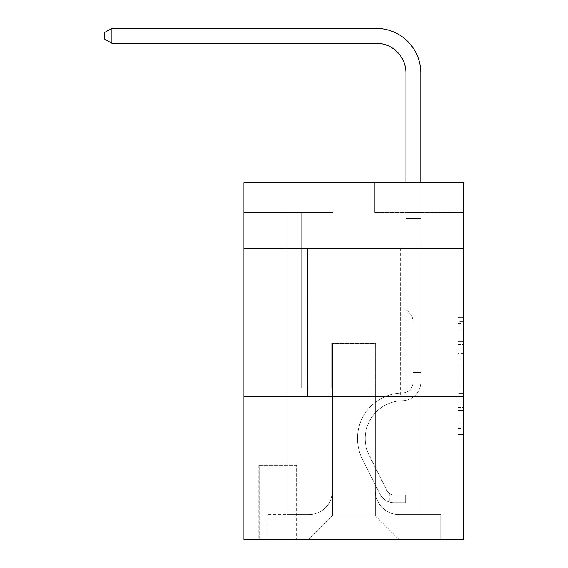 <?xml version="1.0" encoding="UTF-8"?>
<svg xmlns="http://www.w3.org/2000/svg" width="568" height="568" viewBox="0 0 568 568"><rect width="100%" height="100%" fill="white"/><g stroke="black" fill="none" stroke-linecap="round" stroke-linejoin="round"><path stroke-width="0.43" stroke-dasharray="2.84 2.13" d="M457.971 353.275L457.971 371.955L463.914 371.955L463.914 428.584L463.914 323.497L463.914 371.955L457.971 371.955L457.971 321.744L457.971 434.421L457.971 317.661L457.971 426.248L463.914 426.248L457.971 426.248L463.914 426.248L457.971 426.248L457.971 407.568L457.971 434.421L463.914 434.421L463.914 317.661L463.914 425.957L463.914 380.127L457.971 380.127L463.914 380.127L463.914 407.568L463.914 325.833L457.971 325.833L463.914 325.833L463.914 434.421L463.914 323.497L463.914 434.421L457.971 434.421L457.971 317.661L463.914 317.661L463.914 323.497L463.914 317.661L463.914 323.497L463.914 317.661L463.914 321.744L463.914 317.661L457.971 317.661L457.971 325.833L463.914 325.833L457.971 325.833L457.971 353.275L463.914 353.275M400.277 248.166L400.277 396.855L307.494 396.855L400.277 396.855L307.494 396.855L400.277 396.855L400.277 248.166L307.494 248.166L307.494 396.855L307.494 248.166L400.277 248.166M296.787 465.256L258.724 465.256L296.787 465.256L296.787 539.6L258.724 539.6L296.787 539.6M258.724 465.256L258.724 539.6M463.914 364.947L463.914 359.111L463.914 364.947L457.971 364.947L457.971 341.446L457.971 410.628L457.971 393.262L463.914 393.262L457.971 393.262L457.971 434.421L463.914 434.421L457.971 434.421L463.914 434.421L457.971 434.421L457.971 317.661L463.914 317.661L457.971 317.661L463.914 317.661L457.971 317.661L457.971 364.947L463.914 364.947M463.914 396.855L463.914 539.6L243.857 539.6L243.857 396.855L463.914 396.855L463.914 182.74L374.702 182.74L463.914 182.74L463.914 212.482L463.914 182.74L243.857 182.74L333.068 182.74L243.857 182.74L243.857 212.482L333.068 212.482L243.857 212.482L243.857 182.74L243.857 248.166L463.914 248.166L243.857 248.166L243.857 396.855L463.914 396.855L243.857 396.855M286.975 212.482L286.975 514.622L308.68 514.622A23.792 23.792 0 0 0 332.472 490.83L332.472 343.328L332.472 515.808L332.472 343.328L332.472 515.808L332.472 343.328L375.299 343.328L375.299 490.83A23.792 23.792 0 0 0 399.084 514.622L420.796 514.622L420.796 212.482L420.796 514.622L420.796 212.482L420.796 514.622L420.796 212.482L420.796 514.622L420.796 212.482L420.796 514.622L420.796 212.482L420.796 514.622L420.796 212.482L420.796 514.622L420.796 212.482L420.796 514.622L420.796 212.482L420.796 514.622L420.796 212.482L420.796 514.622L420.796 212.482L420.796 514.622L420.796 212.482L420.796 514.622L420.796 212.482L420.796 514.622L420.796 212.482L420.796 514.622L440.718 514.622L399.084 514.622L420.796 514.622L399.084 514.622L420.796 514.622L399.084 514.622L420.796 514.622L399.084 514.622L420.796 514.622L399.084 514.622L420.796 514.622L399.084 514.622L420.796 514.622L399.084 514.622L420.796 514.622L399.084 514.622L420.796 514.622L399.084 514.622L420.796 514.622L399.084 514.622L420.796 514.622L399.084 514.622L420.796 514.622L399.084 514.622L420.796 514.622L420.796 212.482L405.928 212.482L420.796 212.482L405.928 212.482L420.796 212.482L405.928 212.482L420.796 212.482L405.928 212.482L420.796 212.482L405.928 212.482L420.796 212.482L405.928 212.482L420.796 212.482L405.928 212.482L420.796 212.482L405.928 212.482L420.796 212.482L405.928 212.482L420.796 212.482L405.928 212.482L420.796 212.482L405.928 212.482L420.796 212.482L405.928 212.482L420.796 212.482L405.928 212.482L420.796 212.482L405.928 212.482L420.796 212.482L420.796 514.622L399.084 514.622A23.792 23.792 0 0 1 375.299 490.83A23.792 23.792 0 0 0 399.084 514.622A23.792 23.792 0 0 1 375.299 490.83A23.792 23.792 0 0 0 399.084 514.622A23.792 23.792 0 0 1 375.299 490.83A23.792 23.792 0 0 0 399.084 514.622A23.792 23.792 0 0 1 375.299 490.83A23.792 23.792 0 0 0 399.084 514.622A23.792 23.792 0 0 1 375.299 490.83A23.792 23.792 0 0 0 399.084 514.622A23.792 23.792 0 0 1 375.299 490.83A23.792 23.792 0 0 0 399.084 514.622A23.792 23.792 0 0 1 375.299 490.83A23.792 23.792 0 0 0 399.084 514.622A23.792 23.792 0 0 1 375.299 490.83A23.792 23.792 0 0 0 399.084 514.622A23.792 23.792 0 0 1 375.299 490.83A23.792 23.792 0 0 0 399.084 514.622A23.792 23.792 0 0 1 375.299 490.83A23.792 23.792 0 0 0 399.084 514.622A23.792 23.792 0 0 1 375.299 490.83A23.792 23.792 0 0 0 399.084 514.622A23.792 23.792 0 0 1 375.299 490.83A23.792 23.792 0 0 0 399.084 514.622A23.792 23.792 0 0 1 375.299 490.83L375.299 343.328L375.299 515.808L332.472 515.808L375.299 515.808L399.084 539.6L440.718 539.6L308.68 539.6L399.084 539.6L375.299 515.808L399.084 539.6L375.299 515.808L375.299 343.328L375.299 515.808L375.299 343.328L331.875 343.328L331.875 387.937L301.842 387.937L301.842 212.482L286.975 212.482L286.975 514.622L308.68 514.622A23.792 23.792 0 0 0 332.472 490.83L332.472 343.328L331.875 343.328L331.875 387.937L301.842 387.937L301.842 212.482L286.975 212.482L286.975 514.622L308.68 514.622L267.052 514.622L308.68 514.622L286.975 514.622L286.975 212.482L286.975 514.622L286.975 212.482L286.975 514.622L286.975 212.482L286.975 514.622L286.975 212.482L286.975 514.622L286.975 212.482L286.975 514.622L286.975 212.482L286.975 514.622L286.975 212.482L286.975 514.622L286.975 212.482L286.975 514.622L286.975 212.482L286.975 514.622L286.975 212.482L286.975 514.622L286.975 212.482L286.975 514.622L286.975 212.482L301.842 212.482L286.975 212.482L301.842 212.482L286.975 212.482L301.842 212.482L286.975 212.482L301.842 212.482L286.975 212.482L301.842 212.482L286.975 212.482L301.842 212.482L286.975 212.482L301.842 212.482L286.975 212.482L301.842 212.482L286.975 212.482L301.842 212.482L286.975 212.482L301.842 212.482L286.975 212.482L301.842 212.482L286.975 212.482L301.842 212.482L286.975 212.482L301.842 212.482L286.975 212.482L286.975 514.622L286.975 212.482M332.472 490.83L332.472 343.328L331.875 343.328L331.875 387.937L301.842 387.937L301.842 212.482L301.842 387.937L301.842 212.482L301.842 387.937L301.842 212.482L301.842 387.937L301.842 212.482L301.842 387.937L301.842 212.482L301.842 387.937L301.842 212.482L301.842 387.937L301.842 212.482L301.842 387.937L301.842 212.482L301.842 387.937L301.842 212.482L301.842 387.937L301.842 212.482L301.842 387.937L301.842 212.482L301.842 387.937L301.842 212.482L301.842 387.937L301.842 212.482L301.842 387.937L331.875 387.937L301.842 387.937L331.875 387.937L301.842 387.937L331.875 387.937L301.842 387.937L331.875 387.937L301.842 387.937L331.875 387.937L301.842 387.937L331.875 387.937L301.842 387.937L331.875 387.937L301.842 387.937L331.875 387.937L301.842 387.937L331.875 387.937L301.842 387.937L331.875 387.937L301.842 387.937L331.875 387.937L301.842 387.937L331.875 387.937L301.842 387.937L331.875 387.937L331.875 343.328L331.875 387.937L331.875 343.328L331.875 387.937L331.875 343.328L331.875 387.937L331.875 343.328L331.875 387.937L331.875 343.328L331.875 387.937L331.875 343.328L331.875 387.937L331.875 343.328L331.875 387.937L331.875 343.328L331.875 387.937L331.875 343.328L331.875 387.937L331.875 343.328L331.875 387.937L331.875 343.328L331.875 387.937L331.875 343.328L331.875 387.937L331.875 343.328L332.472 343.328L331.875 343.328L332.472 343.328L331.875 343.328L332.472 343.328L331.875 343.328L332.472 343.328L331.875 343.328L332.472 343.328L331.875 343.328L332.472 343.328L331.875 343.328L332.472 343.328L331.875 343.328L332.472 343.328L331.875 343.328L332.472 343.328L331.875 343.328L332.472 343.328L331.875 343.328L332.472 343.328L331.875 343.328L332.472 343.328L331.875 343.328L332.472 343.328L332.472 490.83A23.792 23.792 0 0 1 308.68 514.622A23.792 23.792 0 0 0 332.472 490.83A23.792 23.792 0 0 1 308.68 514.622A23.792 23.792 0 0 0 332.472 490.83A23.792 23.792 0 0 1 308.68 514.622A23.792 23.792 0 0 0 332.472 490.83A23.792 23.792 0 0 1 308.68 514.622A23.792 23.792 0 0 0 332.472 490.83A23.792 23.792 0 0 1 308.68 514.622A23.792 23.792 0 0 0 332.472 490.83A23.792 23.792 0 0 1 308.68 514.622A23.792 23.792 0 0 0 332.472 490.83A23.792 23.792 0 0 1 308.68 514.622A23.792 23.792 0 0 0 332.472 490.83A23.792 23.792 0 0 1 308.68 514.622A23.792 23.792 0 0 0 332.472 490.83A23.792 23.792 0 0 1 308.68 514.622A23.792 23.792 0 0 0 332.472 490.83A23.792 23.792 0 0 1 308.68 514.622A23.792 23.792 0 0 0 332.472 490.83A23.792 23.792 0 0 1 308.68 514.622A23.792 23.792 0 0 0 332.472 490.83A23.792 23.792 0 0 1 308.68 514.622A23.792 23.792 0 0 0 332.472 490.83M463.914 212.482L374.702 212.482L463.914 212.482M259.32 539.6L296.191 539.6L259.32 539.6L259.32 465.256L296.191 465.256L296.191 539.6L296.191 465.256L259.32 465.256L259.32 539.6M267.052 539.6L308.68 539.6L332.472 515.808L308.68 539.6L332.472 515.808L308.68 539.6L267.052 539.6L267.052 514.622L267.052 539.6M375.888 343.328L375.299 343.328L375.888 343.328L375.299 343.328L375.888 343.328L375.299 343.328L375.888 343.328L375.299 343.328L375.888 343.328L375.299 343.328L375.888 343.328L375.299 343.328L375.888 343.328L375.299 343.328L375.888 343.328L375.299 343.328L375.888 343.328L375.299 343.328L375.888 343.328L375.299 343.328L375.888 343.328L375.299 343.328L375.888 343.328L375.299 343.328L375.888 343.328L375.299 343.328L375.888 343.328L375.299 343.328L375.888 343.328L375.888 387.937L375.888 343.328M374.702 212.482L374.702 182.74L374.702 212.482M333.068 212.482L333.068 182.74L333.068 212.482M440.718 514.622L440.718 539.6L440.718 514.622M405.928 212.482L405.928 387.937L375.888 387.937L405.928 387.937L375.888 387.937L405.928 387.937L375.888 387.937L405.928 387.937L375.888 387.937L405.928 387.937L375.888 387.937L405.928 387.937L375.888 387.937L405.928 387.937L375.888 387.937L405.928 387.937L375.888 387.937L405.928 387.937L375.888 387.937L405.928 387.937L375.888 387.937L405.928 387.937L375.888 387.937L405.928 387.937L375.888 387.937L405.928 387.937L375.888 387.937L405.928 387.937L375.888 387.937L405.928 387.937L405.928 212.482M463.914 248.166L243.857 248.166M457.971 371.955L463.914 371.955L457.971 371.955M457.971 321.744L457.971 317.661L457.971 321.744L463.914 321.744L457.971 321.744M457.971 410.337L457.971 385.963L457.971 410.337L463.914 410.337L457.971 410.337M457.971 385.963L457.971 380.127L463.914 380.127L457.971 380.127L457.971 385.963L463.914 385.963L457.971 385.963M457.971 341.446L457.971 325.833L457.971 341.446L463.914 341.446L457.971 341.446M457.971 317.661L463.914 317.661L457.971 317.661L457.971 323.497L457.971 317.661L463.914 317.661M457.971 434.421L463.914 434.421L457.971 434.421L457.971 428.584L457.971 434.421M376.186 28.4A44.609 44.609 0 0 1 420.796 73.009A44.609 44.609 0 0 0 376.186 28.4A44.609 44.609 0 0 1 420.796 73.009A44.609 44.609 0 0 0 376.186 28.4A44.609 44.609 0 0 1 420.796 73.009A44.609 44.609 0 0 0 376.186 28.4A44.609 44.609 0 0 1 420.796 73.009A44.609 44.609 0 0 0 376.186 28.4A44.609 44.609 0 0 1 420.796 73.009A44.609 44.609 0 0 0 376.186 28.4A44.609 44.609 0 0 1 420.796 73.009A44.609 44.609 0 0 0 376.186 28.4A44.609 44.609 0 0 1 420.796 73.009A44.609 44.609 0 0 0 376.186 28.4L111.818 28.4L104.086 32.859L111.818 28.4L104.086 32.859L111.818 28.4L376.186 28.4A44.609 44.609 0 0 1 420.796 73.009L420.796 218.467L405.928 218.467L405.928 73.009L405.928 309.425L409.279 312.776A12.922 12.922 0 0 1 413.064 321.914L413.064 382.001L413.064 321.914A12.922 12.922 0 0 0 409.279 312.776L405.928 309.425L405.928 218.467L405.928 309.425L409.279 312.776A12.922 12.922 0 0 1 413.064 321.914L413.064 382.001L413.064 321.914A12.922 12.922 0 0 0 409.279 312.776L405.928 309.425L405.928 218.467L405.928 309.425L409.279 312.776A12.922 12.922 0 0 1 413.064 321.914L413.064 382.001L413.064 321.914A12.922 12.922 0 0 0 409.279 312.776L405.928 309.425L405.928 218.467L405.928 309.425L409.279 312.776A12.922 12.922 0 0 1 413.064 321.914L413.064 382.001L413.064 321.914A12.922 12.922 0 0 0 409.279 312.776L405.928 309.425L405.928 218.467L405.928 309.425L409.279 312.776A12.922 12.922 0 0 1 413.064 321.914L413.064 382.001A11.005 11.005 0 0 1 402.236 393.006A11.005 11.005 0 0 0 413.064 382.001A11.005 11.005 0 0 1 402.236 393.006A11.005 11.005 0 0 0 413.064 382.001L413.064 321.914A12.922 12.922 0 0 0 409.279 312.776L405.928 309.425L405.928 218.467L405.928 309.425L409.279 312.776L405.928 309.425L405.928 218.467L405.928 309.425L405.928 218.467L405.928 236.863L420.796 236.863L420.796 382.001A18.737 18.737 0 0 1 402.357 400.738A18.737 18.737 0 0 0 420.796 382.001A18.737 18.737 0 0 1 402.357 400.738A18.737 18.737 0 0 0 420.796 382.001L420.796 372.473L413.064 372.473L420.796 372.473L420.796 382.001A18.737 18.737 0 0 1 402.357 400.738A18.737 18.737 0 0 0 420.796 382.001L420.796 372.473L420.796 382.001A18.737 18.737 0 0 1 402.357 400.738A18.737 18.737 0 0 0 420.796 382.001A18.737 18.737 0 0 1 402.357 400.738A18.737 18.737 0 0 0 420.796 382.001L420.796 372.473L413.064 372.473L420.796 372.473L420.796 382.001A18.737 18.737 0 0 1 402.357 400.738A18.737 18.737 0 0 0 420.796 382.001L420.796 372.473L413.064 372.473L420.796 372.473L413.064 372.473L420.796 372.473L413.064 372.473L420.796 372.473L413.064 372.473L413.064 382.001A11.005 11.005 0 0 1 402.236 393.006A11.005 11.005 0 0 0 413.064 382.001L413.064 372.473L413.064 382.001A11.005 11.005 0 0 1 402.236 393.006A11.005 11.005 0 0 0 413.064 382.001A11.005 11.005 0 0 1 402.236 393.006A11.005 11.005 0 0 0 413.064 382.001L413.064 372.473L413.064 382.001A11.005 11.005 0 0 1 402.236 393.006A11.005 11.005 0 0 0 413.064 382.001L413.064 372.473L413.064 382.001A11.005 11.005 0 0 1 402.236 393.006A11.005 11.005 0 0 0 413.064 382.001A11.005 11.005 0 0 1 402.236 393.006A11.005 11.005 0 0 0 413.064 382.001L413.064 372.473L413.064 382.001A11.005 11.005 0 0 1 402.236 393.006A11.005 11.005 0 0 0 413.064 382.001L413.064 372.473L413.064 382.001A11.005 11.005 0 0 1 402.236 393.006A11.005 11.005 0 0 0 413.064 382.001A11.005 11.005 0 0 1 402.236 393.006A11.005 11.005 0 0 0 413.064 382.001L413.064 372.473L413.064 382.001A11.005 11.005 0 0 1 402.236 393.006A11.005 11.005 0 0 0 413.064 382.001L413.064 372.473L413.064 382.001A11.005 11.005 0 0 1 402.236 393.006A11.005 11.005 0 0 0 413.064 382.001A11.005 11.005 0 0 1 402.236 393.006A11.005 11.005 0 0 0 413.064 382.001L413.064 372.473L413.064 382.001A11.005 11.005 0 0 1 402.236 393.006A45.497 45.497 0 0 0 362.299 458.93A45.497 45.497 0 0 1 402.236 393.006A45.497 45.497 0 0 0 362.299 458.93A45.497 45.497 0 0 1 402.236 393.006A11.005 11.005 0 0 0 413.064 382.001A11.005 11.005 0 0 1 402.236 393.006A45.497 45.497 0 0 0 362.299 458.93A45.497 45.497 0 0 1 402.236 393.006A11.005 11.005 0 0 0 413.064 382.001A11.005 11.005 0 0 1 402.236 393.006A45.497 45.497 0 0 0 362.299 458.93A45.497 45.497 0 0 1 402.236 393.006A45.497 45.497 0 0 0 362.299 458.93A45.497 45.497 0 0 1 402.236 393.006A11.005 11.005 0 0 0 413.064 382.001L413.064 372.473L413.064 382.001A11.005 11.005 0 0 1 402.236 393.006A45.497 45.497 0 0 0 362.299 458.93A45.497 45.497 0 0 1 402.236 393.006A11.005 11.005 0 0 0 413.064 382.001A11.005 11.005 0 0 1 402.236 393.006A45.497 45.497 0 0 0 362.299 458.93A45.497 45.497 0 0 1 402.236 393.006A45.497 45.497 0 0 0 362.299 458.93A45.497 45.497 0 0 1 402.236 393.006A11.005 11.005 0 0 0 413.064 382.001A11.005 11.005 0 0 1 402.236 393.006A45.497 45.497 0 0 0 362.299 458.93A45.497 45.497 0 0 1 402.236 393.006A11.005 11.005 0 0 0 413.064 382.001L413.064 372.473L413.064 382.001A11.005 11.005 0 0 1 402.236 393.006A45.497 45.497 0 0 0 362.299 458.93A45.497 45.497 0 0 1 402.236 393.006A45.497 45.497 0 0 0 362.299 458.93A45.497 45.497 0 0 1 402.236 393.006A11.005 11.005 0 0 0 413.064 382.001A11.005 11.005 0 0 1 402.236 393.006A45.497 45.497 0 0 0 362.299 458.93A45.497 45.497 0 0 1 402.236 393.006A11.005 11.005 0 0 0 413.064 382.001A11.005 11.005 0 0 1 402.236 393.006A45.497 45.497 0 0 0 362.299 458.93A45.497 45.497 0 0 1 402.236 393.006A45.497 45.497 0 0 0 362.299 458.93A45.497 45.497 0 0 1 402.236 393.006A11.005 11.005 0 0 0 413.064 382.001L413.064 372.473L413.064 382.001A11.005 11.005 0 0 1 402.236 393.006A45.497 45.497 0 0 0 362.299 458.93L379.949 494.039L362.299 458.93A45.497 45.497 0 0 1 402.236 393.006A45.497 45.497 0 0 0 362.299 458.93L379.949 494.039L362.299 458.93A45.497 45.497 0 0 1 402.236 393.006A45.497 45.497 0 0 0 362.299 458.93L379.949 494.039L362.299 458.93A45.497 45.497 0 0 1 402.236 393.006A11.005 11.005 0 0 0 413.064 382.001A11.005 11.005 0 0 1 402.236 393.006A45.497 45.497 0 0 0 362.299 458.93L379.949 494.039L362.299 458.93A45.497 45.497 0 0 1 402.236 393.006A45.497 45.497 0 0 0 362.299 458.93L379.949 494.039L362.299 458.93A45.497 45.497 0 0 1 402.236 393.006A45.497 45.497 0 0 0 362.299 458.93L379.949 494.039L362.299 458.93A45.497 45.497 0 0 1 402.236 393.006A11.005 11.005 0 0 0 413.064 382.001A11.005 11.005 0 0 1 402.236 393.006A45.497 45.497 0 0 0 362.299 458.93L379.949 494.039L362.299 458.93A45.497 45.497 0 0 1 402.236 393.006A45.497 45.497 0 0 0 362.299 458.93L379.949 494.039L362.299 458.93A45.497 45.497 0 0 1 402.236 393.006A45.497 45.497 0 0 0 362.299 458.93L379.949 494.039A15.762 15.762 0 0 0 389.272 501.991C393.858 502.964 393.858 502.964 389.272 501.991C393.858 502.964 393.858 502.964 389.272 501.991A15.762 15.762 0 0 1 379.949 494.039L362.299 458.93A45.497 45.497 0 0 1 402.236 393.006A11.005 11.005 0 0 0 413.064 382.001L413.064 372.473L413.064 382.001A11.005 11.005 0 0 1 402.236 393.006A45.497 45.497 0 0 0 362.299 458.93L379.949 494.039A15.762 15.762 0 0 0 393.73 502.723A15.762 15.762 0 0 1 379.949 494.039A15.762 15.762 0 0 0 389.272 501.991C393.858 502.964 393.858 502.964 389.272 501.991C393.858 502.964 393.858 502.964 389.272 501.991A15.762 15.762 0 0 1 379.949 494.039L362.299 458.93L379.949 494.039A15.762 15.762 0 0 0 393.73 502.723A15.762 15.762 0 0 1 379.949 494.039A15.762 15.762 0 0 0 389.272 501.991C393.858 502.964 393.858 502.964 389.272 501.991C393.858 502.964 393.858 502.964 389.272 501.991A15.762 15.762 0 0 1 379.949 494.039L362.299 458.93L379.949 494.039A15.762 15.762 0 0 0 393.73 502.723A15.762 15.762 0 0 1 379.949 494.039A15.762 15.762 0 0 0 389.272 501.991C393.858 502.964 393.858 502.964 389.272 501.991C393.858 502.964 393.858 502.964 389.272 501.991A15.762 15.762 0 0 1 379.949 494.039L362.299 458.93A45.497 45.497 0 0 1 402.236 393.006A45.497 45.497 0 0 0 362.299 458.93L379.949 494.039A15.762 15.762 0 0 0 393.73 502.723A15.762 15.762 0 0 1 379.949 494.039A15.762 15.762 0 0 0 389.272 501.991C393.858 502.964 393.858 502.964 389.272 501.991C393.858 502.964 393.858 502.964 389.272 501.991A15.762 15.762 0 0 1 379.949 494.039L362.299 458.93L379.949 494.039A15.762 15.762 0 0 0 393.73 502.723A15.762 15.762 0 0 1 379.949 494.039A15.762 15.762 0 0 0 389.272 501.991C393.858 502.964 393.858 502.964 389.272 501.991C393.858 502.964 393.858 502.964 389.272 501.991A15.762 15.762 0 0 1 379.949 494.039L362.299 458.93L379.949 494.039A15.762 15.762 0 0 0 393.73 502.723A15.762 15.762 0 0 1 379.949 494.039A15.762 15.762 0 0 0 389.272 501.991C393.858 502.964 393.858 502.964 389.272 501.991C393.858 502.964 393.858 502.964 389.272 501.991A15.762 15.762 0 0 1 379.949 494.039L362.299 458.93A45.497 45.497 0 0 1 402.236 393.006A45.497 45.497 0 0 0 362.299 458.93L379.949 494.039A15.762 15.762 0 0 0 393.73 502.723A15.762 15.762 0 0 1 379.949 494.039A15.762 15.762 0 0 0 389.272 501.991C393.858 502.964 393.858 502.964 389.272 501.991C393.858 502.964 393.858 502.964 389.272 501.991A15.762 15.762 0 0 1 379.949 494.039L362.299 458.93L379.949 494.039A15.762 15.762 0 0 0 393.73 502.723A15.762 15.762 0 0 1 379.949 494.039A15.762 15.762 0 0 0 389.272 501.991C393.858 502.964 393.858 502.964 389.272 501.991C393.858 502.964 393.858 502.964 389.272 501.991A15.762 15.762 0 0 1 379.949 494.039L362.299 458.93L379.949 494.039A15.762 15.762 0 0 0 393.73 502.723A15.762 15.762 0 0 1 379.949 494.039A15.762 15.762 0 0 0 389.272 501.991C393.858 502.964 393.858 502.964 389.272 501.991C393.858 502.964 393.858 502.964 389.272 501.991A15.762 15.762 0 0 1 379.949 494.039L362.299 458.93A45.497 45.497 0 0 1 402.236 393.006A11.005 11.005 0 0 0 413.064 382.001A11.005 11.005 0 0 1 402.236 393.006A45.497 45.497 0 0 0 362.299 458.93L379.949 494.039A15.762 15.762 0 0 0 393.73 502.723A15.762 15.762 0 0 1 379.949 494.039A15.762 15.762 0 0 0 389.272 501.991C393.858 502.964 393.858 502.964 389.272 501.991C393.858 502.964 393.858 502.964 389.272 501.991A15.762 15.762 0 0 1 379.949 494.039L362.299 458.93L379.949 494.039A15.762 15.762 0 0 0 393.73 502.723A15.762 15.762 0 0 1 379.949 494.039A15.762 15.762 0 0 0 389.272 501.991C393.858 502.964 393.858 502.964 389.272 501.991C393.858 502.964 393.858 502.964 389.272 501.991A15.762 15.762 0 0 1 379.949 494.039L362.299 458.93L379.949 494.039A15.762 15.762 0 0 0 393.73 502.723A15.762 15.762 0 0 1 379.949 494.039A15.762 15.762 0 0 0 389.272 501.991C393.858 502.964 393.858 502.964 389.272 501.991C393.858 502.964 393.858 502.964 389.272 501.991A15.762 15.762 0 0 1 379.949 494.039L362.299 458.93A45.497 45.497 0 0 1 402.236 393.006A45.497 45.497 0 0 0 362.299 458.93L379.949 494.039A15.762 15.762 0 0 0 393.73 502.723A15.762 15.762 0 0 1 379.949 494.039A15.762 15.762 0 0 0 389.272 501.991C393.858 502.964 393.858 502.964 389.272 501.991C393.858 502.964 393.858 502.964 389.272 501.991A15.762 15.762 0 0 1 379.949 494.039L362.299 458.93L379.949 494.039A15.762 15.762 0 0 0 393.73 502.723L405.63 502.723L393.73 502.723A15.762 15.762 0 0 1 379.949 494.039L362.299 458.93A45.497 45.497 0 0 1 402.236 393.006A11.005 11.005 0 0 0 413.064 382.001L413.064 372.473L413.064 376.037L413.064 372.473L420.796 372.473L420.796 382.001A18.737 18.737 0 0 1 402.357 400.738A18.737 18.737 0 0 0 420.796 382.001A18.737 18.737 0 0 1 402.357 400.738A18.737 18.737 0 0 0 420.796 382.001L420.796 376.037L420.796 382.001A18.737 18.737 0 0 1 402.357 400.738A18.737 18.737 0 0 0 420.796 382.001A18.737 18.737 0 0 1 402.357 400.738A18.737 18.737 0 0 0 420.796 382.001A18.737 18.737 0 0 1 402.357 400.738A18.737 18.737 0 0 0 420.796 382.001A18.737 18.737 0 0 1 402.357 400.738A18.737 18.737 0 0 0 420.796 382.001A18.737 18.737 0 0 1 402.357 400.738A18.737 18.737 0 0 0 420.796 382.001A18.737 18.737 0 0 1 402.357 400.738A18.737 18.737 0 0 0 420.796 382.001A18.737 18.737 0 0 1 402.357 400.738A37.765 37.765 0 0 0 369.207 455.458A37.765 37.765 0 0 1 402.357 400.738A37.765 37.765 0 0 0 369.207 455.458A37.765 37.765 0 0 1 402.357 400.738A18.737 18.737 0 0 0 420.796 382.001A18.737 18.737 0 0 1 402.357 400.738A37.765 37.765 0 0 0 369.207 455.458A37.765 37.765 0 0 1 402.357 400.738A18.737 18.737 0 0 0 420.796 382.001A18.737 18.737 0 0 1 402.357 400.738A37.765 37.765 0 0 0 369.207 455.458A37.765 37.765 0 0 1 402.357 400.738A37.765 37.765 0 0 0 369.207 455.458A37.765 37.765 0 0 1 402.357 400.738A18.737 18.737 0 0 0 420.796 382.001A18.737 18.737 0 0 1 402.357 400.738A37.765 37.765 0 0 0 369.207 455.458A37.765 37.765 0 0 1 402.357 400.738A18.737 18.737 0 0 0 420.796 382.001A18.737 18.737 0 0 1 402.357 400.738A37.765 37.765 0 0 0 369.207 455.458A37.765 37.765 0 0 1 402.357 400.738A37.765 37.765 0 0 0 369.207 455.458A37.765 37.765 0 0 1 402.357 400.738A18.737 18.737 0 0 0 420.796 382.001A18.737 18.737 0 0 1 402.357 400.738A37.765 37.765 0 0 0 369.207 455.458A37.765 37.765 0 0 1 402.357 400.738A18.737 18.737 0 0 0 420.796 382.001A18.737 18.737 0 0 1 402.357 400.738A37.765 37.765 0 0 0 369.207 455.458A37.765 37.765 0 0 1 402.357 400.738A37.765 37.765 0 0 0 369.207 455.458A37.765 37.765 0 0 1 402.357 400.738A37.765 37.765 0 0 0 369.207 455.458A37.765 37.765 0 0 1 402.357 400.738A37.765 37.765 0 0 0 369.207 455.458A37.765 37.765 0 0 1 402.357 400.738A37.765 37.765 0 0 0 369.207 455.458A37.765 37.765 0 0 1 402.357 400.738A37.765 37.765 0 0 0 369.207 455.458L386.858 490.567L369.207 455.458A37.765 37.765 0 0 1 402.357 400.738A37.765 37.765 0 0 0 369.207 455.458L386.858 490.567L369.207 455.458A37.765 37.765 0 0 1 402.357 400.738A37.765 37.765 0 0 0 369.207 455.458L386.858 490.567L369.207 455.458A37.765 37.765 0 0 1 402.357 400.738A37.765 37.765 0 0 0 369.207 455.458L386.858 490.567L369.207 455.458A37.765 37.765 0 0 1 402.357 400.738A37.765 37.765 0 0 0 369.207 455.458L386.858 490.567L369.207 455.458A37.765 37.765 0 0 1 402.357 400.738A37.765 37.765 0 0 0 369.207 455.458L386.858 490.567L369.207 455.458A37.765 37.765 0 0 1 402.357 400.738A37.765 37.765 0 0 0 369.207 455.458L386.858 490.567L369.207 455.458A37.765 37.765 0 0 1 402.357 400.738A37.765 37.765 0 0 0 369.207 455.458L386.858 490.567L369.207 455.458A37.765 37.765 0 0 1 402.357 400.738A37.765 37.765 0 0 0 369.207 455.458L386.858 490.567A8.03 8.03 0 0 0 389.272 493.429C393.78 495.502 393.78 495.502 389.272 493.429C393.78 495.502 393.78 495.502 389.272 493.429A8.03 8.03 0 0 1 386.858 490.567L369.207 455.458A37.765 37.765 0 0 1 402.357 400.738A37.765 37.765 0 0 0 369.207 455.458L386.858 490.567A8.03 8.03 0 0 0 393.73 494.991A8.03 8.03 0 0 1 386.858 490.567A8.03 8.03 0 0 0 389.272 493.429C393.78 495.502 393.78 495.502 389.272 493.429C393.78 495.502 393.78 495.502 389.272 493.429A8.03 8.03 0 0 1 386.858 490.567L369.207 455.458L386.858 490.567A8.03 8.03 0 0 0 393.73 494.991A8.03 8.03 0 0 1 386.858 490.567A8.03 8.03 0 0 0 389.272 493.429C393.78 495.502 393.78 495.502 389.272 493.429C393.78 495.502 393.78 495.502 389.272 493.429A8.03 8.03 0 0 1 386.858 490.567L369.207 455.458L386.858 490.567A8.03 8.03 0 0 0 393.73 494.991A8.03 8.03 0 0 1 386.858 490.567A8.03 8.03 0 0 0 389.272 493.429C393.78 495.502 393.78 495.502 389.272 493.429C393.78 495.502 393.78 495.502 389.272 493.429A8.03 8.03 0 0 1 386.858 490.567L369.207 455.458A37.765 37.765 0 0 1 402.357 400.738A37.765 37.765 0 0 0 369.207 455.458L386.858 490.567A8.03 8.03 0 0 0 393.73 494.991A8.03 8.03 0 0 1 386.858 490.567A8.03 8.03 0 0 0 389.272 493.429C393.78 495.502 393.78 495.502 389.272 493.429C393.78 495.502 393.78 495.502 389.272 493.429A8.03 8.03 0 0 1 386.858 490.567L369.207 455.458L386.858 490.567A8.03 8.03 0 0 0 393.73 494.991A8.03 8.03 0 0 1 386.858 490.567A8.03 8.03 0 0 0 389.272 493.429C393.78 495.502 393.78 495.502 389.272 493.429C393.78 495.502 393.78 495.502 389.272 493.429A8.03 8.03 0 0 1 386.858 490.567L369.207 455.458L386.858 490.567A8.03 8.03 0 0 0 393.73 494.991A8.03 8.03 0 0 1 386.858 490.567A8.03 8.03 0 0 0 389.272 493.429C393.78 495.502 393.78 495.502 389.272 493.429C393.78 495.502 393.78 495.502 389.272 493.429A8.03 8.03 0 0 1 386.858 490.567L369.207 455.458A37.765 37.765 0 0 1 402.357 400.738A37.765 37.765 0 0 0 369.207 455.458L386.858 490.567A8.03 8.03 0 0 0 393.73 494.991A8.03 8.03 0 0 1 386.858 490.567A8.03 8.03 0 0 0 389.272 493.429C393.78 495.502 393.78 495.502 389.272 493.429C393.78 495.502 393.78 495.502 389.272 493.429A8.03 8.03 0 0 1 386.858 490.567L369.207 455.458L386.858 490.567A8.03 8.03 0 0 0 393.73 494.991A8.03 8.03 0 0 1 386.858 490.567A8.03 8.03 0 0 0 389.272 493.429C393.78 495.502 393.78 495.502 389.272 493.429C393.78 495.502 393.78 495.502 389.272 493.429A8.03 8.03 0 0 1 386.858 490.567L369.207 455.458L386.858 490.567A8.03 8.03 0 0 0 393.73 494.991A8.03 8.03 0 0 1 386.858 490.567A8.03 8.03 0 0 0 389.272 493.429C393.78 495.502 393.78 495.502 389.272 493.429C393.78 495.502 393.78 495.502 389.272 493.429A8.03 8.03 0 0 1 386.858 490.567L369.207 455.458L386.858 490.567A8.03 8.03 0 0 0 393.73 494.991A8.03 8.03 0 0 1 386.858 490.567A8.03 8.03 0 0 0 389.272 493.429C393.78 495.502 393.78 495.502 389.272 493.429C393.78 495.502 393.78 495.502 389.272 493.429A8.03 8.03 0 0 1 386.858 490.567L369.207 455.458L386.858 490.567A8.03 8.03 0 0 0 393.73 494.991A8.03 8.03 0 0 1 386.858 490.567A8.03 8.03 0 0 0 389.272 493.429C393.78 495.502 393.78 495.502 389.272 493.429C393.78 495.502 393.78 495.502 389.272 493.429A8.03 8.03 0 0 1 386.858 490.567L369.207 455.458L386.858 490.567A8.03 8.03 0 0 0 393.73 494.991A8.03 8.03 0 0 1 386.858 490.567A8.03 8.03 0 0 0 389.272 493.429C393.78 495.502 393.78 495.502 389.272 493.429C393.78 495.502 393.78 495.502 389.272 493.429A8.03 8.03 0 0 1 386.858 490.567L369.207 455.458L386.858 490.567A8.03 8.03 0 0 0 393.73 494.991A8.03 8.03 0 0 1 386.858 490.567A8.03 8.03 0 0 0 389.272 493.429A8.03 8.03 0 0 1 386.858 490.567L369.207 455.458L386.858 490.567A8.03 8.03 0 0 0 393.73 494.991L405.63 494.991L405.63 502.723L405.63 494.991L393.73 494.991L393.73 502.723L405.63 502.723L393.73 502.723L393.73 494.991L405.63 494.991L405.63 502.723L405.63 494.991L393.73 494.991L393.73 502.723L405.63 502.723L393.73 502.723L393.73 494.991L405.63 494.991L405.63 502.723L405.63 494.991L393.73 494.991L393.73 502.723L405.63 502.723L393.73 502.723L393.73 494.991L405.63 494.991L405.63 502.723L405.63 494.991L393.73 494.991L393.73 502.723L405.63 502.723L393.73 502.723L393.73 494.991L405.63 494.991L405.63 502.723L405.63 494.991L393.73 494.991L393.73 502.723L405.63 502.723L393.73 502.723L393.73 494.991L405.63 494.991L405.63 502.723L405.63 494.991L393.73 494.991L393.73 502.723L405.63 502.723L393.73 502.723L393.73 494.991L405.63 494.991L405.63 502.723L405.63 494.991L393.73 494.991L393.73 502.723L405.63 502.723L393.73 502.723L393.73 494.991L405.63 494.991L405.63 502.723L405.63 494.991L393.73 494.991L393.73 502.723L405.63 502.723L393.73 502.723L393.73 494.991L405.63 494.991L405.63 502.723L405.63 494.991L393.73 494.991L393.73 502.723L405.63 502.723L393.73 502.723L393.73 494.991L405.63 494.991L405.63 502.723L405.63 494.991L393.73 494.991L393.73 502.723L405.63 502.723L393.73 502.723L393.73 494.991L405.63 494.991L405.63 502.723L405.63 494.991L393.73 494.991L393.73 502.723L405.63 502.723L393.73 502.723L393.73 494.991L405.63 494.991L405.63 502.723L405.63 494.991L393.73 494.991L393.73 502.723L405.63 502.723L393.73 502.723L393.73 494.991L405.63 494.991L405.63 502.723L405.63 494.991L393.73 494.991L393.73 502.723L405.63 502.723L393.73 502.723L393.73 494.991L405.63 494.991L393.73 494.991L393.73 502.723L393.73 494.991A8.03 8.03 0 0 1 386.858 490.567L369.207 455.458A37.765 37.765 0 0 1 402.357 400.738A18.737 18.737 0 0 0 420.796 382.001L420.796 218.467L420.796 236.863L420.796 218.467L405.928 218.467L405.928 73.009A29.735 29.735 0 0 0 376.186 43.267L111.818 43.267L111.818 28.4L376.186 28.4A44.609 44.609 0 0 1 420.796 73.009L420.796 236.863L420.796 218.467L405.928 218.467L405.928 236.863L420.796 236.863L420.796 218.467L420.796 236.863L420.796 218.467L405.928 218.467L405.928 73.009A29.735 29.735 0 0 0 376.186 43.267L111.818 43.267L104.086 38.809L104.086 32.859L104.086 38.809L111.818 43.267L111.818 28.4L111.818 43.267L104.086 38.809L104.086 32.859L111.818 28.4L104.086 32.859L104.086 38.809L111.818 43.267L111.818 28.4L376.186 28.4A44.609 44.609 0 0 1 420.796 73.009L420.796 236.863L420.796 218.467L405.928 218.467L420.796 218.467L420.796 236.863L420.796 218.467L405.928 218.467L405.928 73.009A29.735 29.735 0 0 0 376.186 43.267L111.818 43.267L104.086 38.809L104.086 32.859L111.818 28.4L111.818 43.267L111.818 28.4L104.086 32.859L104.086 38.809L111.818 43.267L104.086 38.809L104.086 32.859L111.818 28.4L376.186 28.4A44.609 44.609 0 0 1 420.796 73.009L420.796 236.863L420.796 218.467L405.928 218.467L405.928 309.425L409.279 312.776A12.922 12.922 0 0 1 413.064 321.914A12.922 12.922 0 0 0 409.279 312.776L405.928 309.425L405.928 236.863L420.796 236.863L420.796 218.467L420.796 236.863L420.796 218.467L405.928 218.467L405.928 73.009A29.735 29.735 0 0 0 376.186 43.267L111.818 43.267L111.818 28.4L111.818 43.267L104.086 38.809L111.818 43.267L111.818 28.4L104.086 32.859L104.086 38.809L104.086 32.859L111.818 28.4L376.186 28.4A44.609 44.609 0 0 1 420.796 73.009L420.796 236.863L420.796 218.467L405.928 218.467L420.796 218.467L420.796 236.863L420.796 218.467L405.928 218.467L405.928 73.009A29.735 29.735 0 0 0 376.186 43.267L111.818 43.267L104.086 38.809L111.818 43.267L111.818 28.4L111.818 43.267L104.086 38.809L104.086 32.859L104.086 38.809L111.818 43.267L111.818 28.4L104.086 32.859L111.818 28.4L376.186 28.4A44.609 44.609 0 0 1 420.796 73.009L420.796 236.863L420.796 218.467L405.928 218.467L405.928 236.863L405.928 73.009A29.735 29.735 0 0 0 376.186 43.267L111.818 43.267L104.086 38.809L104.086 32.859L104.086 38.809L111.818 43.267L111.818 28.4L111.818 43.267L104.086 38.809L104.086 32.859L111.818 28.4L104.086 32.859L104.086 38.809L111.818 43.267L111.818 28.4L376.186 28.4A44.609 44.609 0 0 1 420.796 73.009L420.796 236.863L420.796 218.467L405.928 218.467L420.796 218.467L420.796 382.001A18.737 18.737 0 0 1 402.357 400.738A18.737 18.737 0 0 0 420.796 382.001L420.796 236.863L405.928 236.863L405.928 309.425L409.279 312.776A12.922 12.922 0 0 1 413.064 321.914A12.922 12.922 0 0 0 409.279 312.776L405.928 309.425L405.928 236.863L420.796 236.863L420.796 382.001A18.737 18.737 0 0 1 402.357 400.738A18.737 18.737 0 0 0 420.796 382.001L420.796 236.863L405.928 236.863L405.928 73.009A29.735 29.735 0 0 0 376.186 43.267L111.818 43.267L104.086 38.809L104.086 32.859L111.818 28.4L111.818 43.267L111.818 28.4L104.086 32.859L104.086 38.809L111.818 43.267L104.086 38.809L104.086 32.859L111.818 28.4L376.186 28.4A44.609 44.609 0 0 1 420.796 73.009L420.796 218.467L405.928 218.467L405.928 309.425L409.279 312.776A12.922 12.922 0 0 1 413.064 321.914A12.922 12.922 0 0 0 409.279 312.776L405.928 309.425L405.928 236.863L420.796 236.863L420.796 382.001A18.737 18.737 0 0 1 402.357 400.738A18.737 18.737 0 0 0 420.796 382.001L420.796 236.863L405.928 236.863L405.928 73.009A29.735 29.735 0 0 0 376.186 43.267L111.818 43.267L111.818 28.4L111.818 43.267L104.086 38.809L111.818 43.267L111.818 28.4L104.086 32.859L104.086 38.809L104.086 32.859L111.818 28.4L376.186 28.4A44.609 44.609 0 0 1 420.796 73.009L420.796 236.863L405.928 236.863L405.928 309.425L409.279 312.776A12.922 12.922 0 0 1 413.064 321.914A12.922 12.922 0 0 0 409.279 312.776L405.928 309.425L405.928 218.467L420.796 218.467L405.928 218.467L405.928 73.009A29.735 29.735 0 0 0 376.186 43.267L111.818 43.267L104.086 38.809L111.818 43.267L111.818 28.4L111.818 43.267L376.186 43.267L111.818 43.267L376.186 43.267L111.818 43.267L376.186 43.267L111.818 43.267L376.186 43.267L111.818 43.267L376.186 43.267L111.818 43.267L111.818 28.4L104.086 32.859L104.086 38.809L104.086 32.859L111.818 28.4L376.186 28.4A44.609 44.609 0 0 1 420.796 73.009L420.796 382.001A18.737 18.737 0 0 1 402.357 400.738A37.765 37.765 0 0 0 369.207 455.458A37.765 37.765 0 0 1 402.357 400.738A18.737 18.737 0 0 0 420.796 382.001L420.796 236.863L405.928 236.863L405.928 309.425L409.279 312.776A12.922 12.922 0 0 1 413.064 321.914A12.922 12.922 0 0 0 409.279 312.776L405.928 309.425L405.928 236.863L420.796 236.863L420.796 382.001A18.737 18.737 0 0 1 402.357 400.738A18.737 18.737 0 0 0 420.796 382.001L420.796 236.863L405.928 236.863L405.928 218.467L405.928 309.425L409.279 312.776A12.922 12.922 0 0 1 413.064 321.914A12.922 12.922 0 0 0 409.279 312.776L405.928 309.425L405.928 236.863L420.796 236.863L420.796 382.001A18.737 18.737 0 0 1 402.357 400.738A18.737 18.737 0 0 0 420.796 382.001L420.796 236.863L405.928 236.863L405.928 73.009A29.735 29.735 0 0 0 376.186 43.267L111.818 43.267L111.818 28.4L104.086 32.859L104.086 38.809L111.818 43.267L376.186 43.267L111.818 43.267L111.818 28.4L376.186 28.4A44.609 44.609 0 0 1 420.796 73.009L420.796 218.467L405.928 218.467L420.796 218.467L420.796 73.009L420.796 218.467L405.928 218.467L405.928 73.009A29.735 29.735 0 0 0 376.186 43.267L111.818 43.267L376.186 43.267L111.818 43.267L111.818 28.4L104.086 32.859L111.818 28.4L376.186 28.4A44.609 44.609 0 0 1 420.796 73.009L420.796 218.467L420.796 73.009L420.796 218.467L405.928 218.467L405.928 309.425L409.279 312.776A12.922 12.922 0 0 1 413.064 321.914A12.922 12.922 0 0 0 409.279 312.776L405.928 309.425L405.928 236.863L420.796 236.863L420.796 382.001A18.737 18.737 0 0 1 402.357 400.738A37.765 37.765 0 0 0 369.207 455.458A37.765 37.765 0 0 1 402.357 400.738A18.737 18.737 0 0 0 420.796 382.001L420.796 236.863L405.928 236.863L405.928 73.009A29.735 29.735 0 0 0 376.186 43.267L111.818 43.267L111.818 28.4L104.086 32.859L104.086 38.809L104.086 32.859L111.818 28.4L376.186 28.4A44.609 44.609 0 0 1 420.796 73.009L420.796 218.467L405.928 218.467L405.928 73.009A29.735 29.735 0 0 0 376.186 43.267L111.818 43.267L104.086 38.809L111.818 43.267M420.796 382.001L420.796 236.863L405.928 236.863L420.796 236.863L420.796 382.001L420.796 236.863L405.928 236.863L420.796 236.863L420.796 382.001L420.796 236.863L405.928 236.863L420.796 236.863L420.796 382.001L420.796 236.863L405.928 236.863L420.796 236.863L420.796 382.001L420.796 236.863L405.928 236.863L420.796 236.863L420.796 382.001L420.796 236.863L405.928 236.863L420.796 236.863L420.796 382.001M405.928 73.009L405.928 218.467L405.928 73.009L405.928 218.467L420.796 218.467L420.796 73.009L420.796 218.467L420.796 73.009L420.796 218.467L405.928 218.467L405.928 73.009L405.928 218.467L405.928 73.009L405.928 218.467L420.796 218.467L420.796 73.009L420.796 218.467L420.796 73.009L420.796 218.467L420.796 73.009L420.796 218.467L405.928 218.467L405.928 73.009A29.735 29.735 0 0 0 376.186 43.267M413.064 382.001L413.064 321.914A12.922 12.922 0 0 0 409.279 312.776A12.922 12.922 0 0 1 413.064 321.914A12.922 12.922 0 0 0 409.279 312.776A12.922 12.922 0 0 1 413.064 321.914L413.064 382.001M413.064 372.473L420.796 372.473L420.796 376.037L420.796 372.473L413.064 372.473M104.086 32.859L104.086 38.809L104.086 32.859M405.928 309.425L409.279 312.776L405.928 309.425M420.796 182.74L420.796 218.467L405.928 218.467L405.928 182.74M389.272 493.429C393.78 495.502 393.78 495.502 389.272 493.429C393.78 495.502 393.78 495.502 389.272 493.429L389.272 501.991L389.272 493.429M405.63 502.723L405.63 494.991L405.63 502.723M457.971 407.568L463.914 407.568L457.971 407.568M457.971 398.807L463.914 398.807M457.971 344.513L463.914 344.513L457.971 344.513M457.971 323.497L463.914 323.497M457.971 428.584L463.914 428.584M457.971 422.159L463.914 422.159M457.971 329.923L463.914 329.923M457.971 366.119L463.914 366.119L457.971 366.119M457.971 399.098L463.914 399.098L457.971 399.098M457.971 410.628L463.914 410.628L457.971 410.628M457.971 359.111L463.914 359.111L457.971 359.111M413.064 376.037L420.796 376.037L413.064 376.037M457.971 425.957L463.914 425.957M457.971 426.248L463.914 426.248M457.971 325.833L463.914 325.833M392.843 494.905L392.843 502.68L392.843 494.905"/><path stroke-width="0.85" d="M463.914 248.166L463.914 182.74L243.857 182.74L243.857 248.166L463.914 248.166L463.914 539.6L243.857 539.6L243.857 248.166M463.914 396.855L243.857 396.855M405.928 182.74L405.928 73.009A29.735 29.735 0 0 0 376.186 43.267L111.818 43.267L104.086 38.809L104.086 32.859L111.818 28.4L376.186 28.4A44.609 44.609 0 0 1 420.796 73.009L420.796 182.74M405.928 73.009A29.735 29.735 0 0 0 376.186 43.267A29.735 29.735 0 0 1 405.928 73.009A29.735 29.735 0 0 0 376.186 43.267A29.735 29.735 0 0 1 405.928 73.009A29.735 29.735 0 0 0 376.186 43.267A29.735 29.735 0 0 1 405.928 73.009A29.735 29.735 0 0 0 376.186 43.267A29.735 29.735 0 0 1 405.928 73.009A29.735 29.735 0 0 0 376.186 43.267A29.735 29.735 0 0 1 405.928 73.009A29.735 29.735 0 0 0 376.186 43.267A29.735 29.735 0 0 1 405.928 73.009A29.735 29.735 0 0 0 376.186 43.267M111.818 43.267L111.818 28.4L376.186 28.4"/></g></svg>
